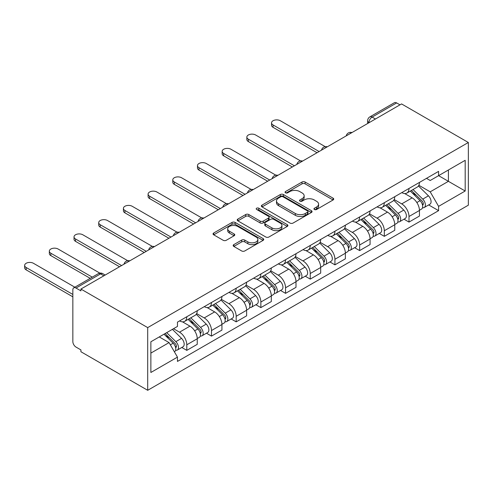 <?xml version="1.0" encoding="UTF-8"?>
<svg xmlns="http://www.w3.org/2000/svg" width="493" height="493" viewBox="0 0 493 493"><rect width="100%" height="100%" fill="white"/><g stroke="black" fill="none" stroke-linecap="round" stroke-linejoin="round"><path stroke-width="0.74" d="M314.405 209.494A1.541 0.887 0 0 0 316.58 209.494L333.083 199.967A2.2 1.269 0 0 0 333.724 199.067A2.2 1.269 0 0 0 333.083 198.168L305.118 182.028A2.2 1.269 0 0 0 302.012 182.028L285.509 191.555A1.541 0.887 0 0 0 285.059 192.184A1.541 0.887 0 0 0 285.509 192.812A1.541 0.887 0 0 0 287.684 192.812L289.816 191.58A7.031 4.061 0 0 1 299.762 191.58L302.092 192.923A7.031 4.061 0 0 1 304.15 195.795A7.031 4.061 0 0 1 302.092 198.667L299.954 199.899A1.541 0.887 0 0 0 299.504 200.528A1.541 0.887 0 0 0 299.954 201.15A1.541 0.887 0 0 0 302.129 201.15L304.267 199.918A7.031 4.061 0 0 1 314.207 199.918L316.537 201.267A7.031 4.061 0 0 1 318.595 204.133A7.031 4.061 0 0 1 316.537 207.005L314.405 208.237A1.541 0.887 0 0 0 313.955 208.866A1.541 0.887 0 0 0 314.405 209.494L314.405 208.237M233.818 244.627A2.2 1.269 0 0 0 233.171 245.526A2.2 1.269 0 0 0 233.818 246.426L241.662 250.955A2.2 1.269 0 0 0 244.768 250.955L263.102 240.368A2.2 1.269 0 0 0 263.743 239.475A2.2 1.269 0 0 0 263.102 238.575L235.136 222.429A2.2 1.269 0 0 0 232.03 222.429L213.697 233.016A2.2 1.269 0 0 0 213.056 233.91A2.2 1.269 0 0 0 213.697 234.81L223.175 240.282A2.2 1.269 0 0 0 226.281 240.282L234.126 235.753A2.2 1.269 0 0 0 234.773 234.853A2.2 1.269 0 0 0 234.126 233.959L229.43 231.242A5.879 3.396 0 0 1 227.704 228.844A5.879 3.396 0 0 1 231.334 225.708A5.879 3.396 0 0 1 237.737 226.447L256.144 237.071A5.879 3.396 0 0 1 257.87 239.475A5.879 3.396 0 0 1 254.24 242.605A5.879 3.396 0 0 1 247.837 241.872L244.768 240.097A2.2 1.269 0 0 0 241.662 240.097L233.818 244.627L233.818 246.426M147.703 327.611L80.92 289.052L401.561 103.931L468.35 142.489L147.703 327.611L147.703 390.296L468.35 205.174L468.35 142.489M289.976 223.058A2.2 1.269 0 0 0 293.082 223.058L311.41 212.477A2.2 1.269 0 0 0 312.057 211.577A2.2 1.269 0 0 0 311.41 210.684L283.45 194.538A2.2 1.269 0 0 0 280.344 194.538L262.011 205.119A2.2 1.269 0 0 0 261.37 206.019A2.2 1.269 0 0 0 262.011 206.912L289.976 223.058M257.266 209.827A1.541 0.887 0 0 1 258.825 210.043L258.825 208.219L287.259 224.629A2.2 1.269 0 0 1 287.9 225.523A2.2 1.269 0 0 1 287.259 226.423L268.925 237.004A2.2 1.269 0 0 1 265.819 237.004L237.854 220.864L237.854 219.071A2.2 1.269 0 0 0 237.213 219.964A2.2 1.269 0 0 0 237.854 220.864M237.854 219.071L245.699 214.541A2.2 1.269 0 0 1 248.805 214.541L260.15 221.086A2.2 1.269 0 0 0 263.256 221.086L268.457 218.079A2.2 1.269 0 0 0 269.104 217.185A2.2 1.269 0 0 0 268.457 216.285L256.65 209.47A1.541 0.887 0 0 1 256.2 208.841A1.541 0.887 0 0 1 257.149 208.021A1.541 0.887 0 0 1 258.825 208.219M80.92 289.052L80.92 290.882L76.008 288.048A4.474 2.582 -120 0 0 73.771 287.826A4.474 2.582 -120 0 0 72.847 289.878L72.847 341.594A4.474 2.582 -120 0 0 76.008 347.078L80.92 349.907L80.92 351.737L147.703 390.296M375.45 119.01L372.123 117.087A4.474 2.582 60 0 0 369.886 116.866L394.418 102.704A4.474 2.582 60 0 1 396.655 102.926L372.123 117.087A4.474 2.582 120 0 0 368.961 122.572L368.961 122.751M399.977 104.843L396.655 102.926M408.999 188.449A10.298 5.947 60 0 1 406.867 193.071L417.312 187.044A10.298 5.947 -120 0 0 419.444 182.422M394.178 199.536L401.721 203.892A10.298 5.947 60 0 1 408.999 216.501L419.444 210.474A10.298 5.947 -120 0 0 412.166 197.866L404.691 193.546M419.444 210.474L419.444 216.045L408.999 222.078L403.995 219.188M406.867 193.071A10.298 5.947 60 0 1 401.801 192.609M408.999 216.501L408.999 222.078M384.312 202.703A10.298 5.947 60 0 1 382.18 207.325L392.625 201.298A10.298 5.947 -120 0 0 394.757 196.676M379.302 233.442L384.312 236.332L394.757 230.299L394.757 224.728A10.298 5.947 -120 0 0 387.48 212.119L379.998 207.799M382.18 207.325A10.298 5.947 60 0 1 377.108 206.863M369.485 213.789L377.034 218.146A10.298 5.947 60 0 1 384.312 230.755L384.312 236.332M359.619 216.963A10.298 5.947 60 0 1 357.487 221.579L367.932 215.552A10.298 5.947 -120 0 0 370.064 210.93M354.615 247.696L359.625 250.586L370.07 244.553L370.07 238.982A10.298 5.947 -120 0 0 362.786 226.373L355.311 222.053M357.487 221.579A10.298 5.947 60 0 1 352.421 221.117M344.798 228.049L352.341 232.4A10.298 5.947 60 0 1 359.625 245.015L359.625 250.586M334.932 231.217A10.298 5.947 60 0 1 332.8 235.839L343.245 229.806A10.298 5.947 -120 0 0 345.377 225.184M329.922 261.949L334.932 264.84L345.377 258.807L345.377 253.236A10.298 5.947 -120 0 0 338.099 240.627L330.624 236.307M332.8 235.839A10.298 5.947 60 0 1 327.734 235.371M320.111 242.303L327.654 246.654A10.298 5.947 60 0 1 334.932 259.269L334.932 264.84M310.245 245.471A10.298 5.947 60 0 1 308.113 250.093L318.558 244.06A10.298 5.947 -120 0 0 320.69 239.438M305.235 276.203L310.245 279.093L320.69 273.067L320.69 267.489A10.298 5.947 -120 0 0 313.406 254.881L305.931 250.561M308.113 250.093A10.298 5.947 60 0 1 303.041 249.624M295.418 256.557L302.961 260.908A10.298 5.947 60 0 1 310.245 273.523L310.245 279.093M285.552 259.725A10.298 5.947 60 0 1 283.42 264.347L293.865 258.314A10.298 5.947 -120 0 0 295.997 253.692M280.548 290.457L285.552 293.347L295.997 287.32L295.997 281.743A10.298 5.947 -120 0 0 288.719 269.135L281.244 264.815M283.42 264.347A10.298 5.947 60 0 1 278.354 263.878M270.731 270.811L278.274 275.168A10.298 5.947 60 0 1 285.552 287.776L285.552 293.347M260.865 273.979A10.298 5.947 60 0 1 258.733 278.6L269.178 272.567A10.298 5.947 -120 0 0 271.31 267.945M255.855 304.711L260.865 307.601L271.31 301.574L271.31 295.997A10.298 5.947 -120 0 0 264.032 283.389L256.551 279.075M258.733 278.6A10.298 5.947 60 0 1 253.661 278.132M246.038 285.065L253.587 289.422A10.298 5.947 60 0 1 260.865 302.03L260.865 307.601M236.178 288.232A10.298 5.947 60 0 1 234.046 292.854L244.491 286.821A10.298 5.947 -120 0 0 246.623 282.199M231.168 318.965L236.178 321.855L246.623 315.828L246.623 310.251A10.298 5.947 -120 0 0 239.339 297.643L231.864 293.329M234.046 292.854A10.298 5.947 60 0 1 228.974 292.386M221.351 299.319L228.894 303.676A10.298 5.947 60 0 1 236.178 316.284L236.178 321.855M211.485 302.486A10.298 5.947 60 0 1 209.352 307.108L219.798 301.075A10.298 5.947 -120 0 0 221.93 296.453M206.481 333.219L211.485 336.109L221.93 330.082L221.93 324.505A10.298 5.947 -120 0 0 214.652 311.896L207.177 307.583M209.352 307.108A10.298 5.947 60 0 1 204.287 306.64M196.664 313.573L204.207 317.93A10.298 5.947 60 0 1 211.485 330.538L211.485 336.109M186.798 316.74A10.298 5.947 60 0 1 184.665 321.362L195.111 315.329A10.298 5.947 -120 0 0 197.243 310.707M181.788 347.473L186.798 350.363L197.243 344.336L197.243 338.759A10.298 5.947 -120 0 0 189.959 326.15L182.484 321.837M184.665 321.362A10.298 5.947 60 0 1 179.594 320.9M173.505 328.708L179.514 332.183A10.298 5.947 60 0 1 186.798 344.792L186.798 350.363M426.488 178.355L430.21 180.5L465.182 160.311L448.408 169.993L448.408 181.325L430.21 191.832L418.865 185.282M150.87 353.105L169.068 342.598L177.462 357.129L150.87 372.48L150.87 341.778L177.462 326.428L177.462 322.132L438.597 171.367L438.597 175.662L465.182 191.013L438.597 206.364L430.21 191.832M465.182 160.311L465.182 191.013M177.462 357.129L177.462 361.424L438.597 210.653L438.597 206.364M169.068 342.598L159.257 336.935M428.682 204.934L438.597 210.653M315.015 209.71L316.537 208.835A7.031 4.061 0 0 0 318.595 205.963L318.595 204.133M304.15 195.795L304.15 197.619A7.031 4.061 0 0 1 302.092 200.491L300.57 201.372M333.052 199.979L305.118 183.852A2.2 1.269 0 0 0 302.012 183.852L286.125 193.028M311.385 212.495L283.45 196.368A2.2 1.269 0 0 0 280.344 196.368L262.042 206.931M307.527 212.206A1.541 0.887 0 0 0 307.977 211.577A1.541 0.887 0 0 0 307.527 210.949L282.982 196.781A1.541 0.887 0 0 0 280.807 196.781L278.557 198.081A7.031 4.061 0 0 0 276.499 200.953A7.031 4.061 0 0 0 278.557 203.819L295.332 213.506A7.031 4.061 0 0 0 305.278 213.506L307.527 212.206L307.527 214.036A1.541 0.887 0 0 0 307.977 213.407L307.977 211.577M276.499 200.953L276.499 202.777A7.031 4.061 0 0 0 278.557 205.649L278.557 203.819M307.527 214.036L305.278 215.336A7.031 4.061 0 0 1 295.332 215.336L278.557 205.649M237.885 220.876L245.699 216.365L245.699 214.541M269.104 217.185L269.104 219.009A2.2 1.269 0 0 1 268.457 219.909L263.256 222.916A2.2 1.269 0 0 1 260.15 222.916L248.805 216.365A2.2 1.269 0 0 0 245.699 216.365M258.825 210.043L287.228 226.441M271.914 227.877A5.879 3.396 0 0 0 278.317 228.616A5.879 3.396 0 0 0 281.947 225.48A5.879 3.396 0 0 0 280.227 223.082L273.738 219.336A2.2 1.269 0 0 0 270.632 219.336L265.431 222.343A2.2 1.269 0 0 0 264.784 223.237A2.2 1.269 0 0 0 265.431 224.136L271.914 227.877L271.914 229.707A5.879 3.396 0 0 0 278.317 230.441A5.879 3.396 0 0 0 281.947 227.31L281.947 225.48M264.784 223.237L264.784 225.067A2.2 1.269 0 0 0 265.431 225.96L265.431 224.136M271.914 229.707L265.431 225.96M257.87 239.475L257.87 241.299A5.879 3.396 0 0 1 254.24 244.436A5.879 3.396 0 0 1 247.837 243.696L244.768 241.927A2.2 1.269 0 0 0 241.662 241.927L233.848 246.438M227.704 228.844L227.704 230.669A5.879 3.396 0 0 0 229.43 233.072L229.43 231.242M234.095 235.765L229.43 233.072M263.071 240.387L235.136 224.26A2.2 1.269 0 0 0 232.03 224.26L213.728 234.828M410.33 191.074L420.054 200.669A5.596 3.229 60 0 1 421.533 209.057L419.444 210.264M412.271 192.991L416.394 195.37M325.214 146.655L280.332 120.742A5.146 2.97 -0 0 0 274.718 120.101A5.146 2.97 -0 0 0 271.544 122.843A5.146 2.97 -0 0 0 273.048 124.945L319.107 151.536M411.409 190.452L422.057 200.959A2.687 1.553 60 0 1 422.766 204.989A2.687 1.553 60 0 1 422.519 205.082M413.017 189.522L422.748 199.117A5.596 3.229 60 0 1 424.22 207.504A5.596 3.229 60 0 1 422.532 207.689M418.465 185.978L428.442 195.826A5.596 3.229 60 0 1 429.921 204.219L424.22 207.504M317.048 152.725L273.048 127.323A5.146 2.97 180 0 1 271.544 125.222L271.544 122.843M385.643 205.328L395.368 214.923A5.596 3.229 60 0 1 396.84 223.317L394.757 224.518M387.578 207.245L391.701 209.624M300.527 160.909L255.639 134.996A5.146 2.97 -0 0 0 250.031 134.355A5.146 2.97 -0 0 0 246.851 137.097A5.146 2.97 -0 0 0 248.361 139.199L294.413 165.79M386.722 204.706L397.37 215.213A2.687 1.553 60 0 1 398.079 219.243A2.687 1.553 60 0 1 397.833 219.336M388.33 203.775L398.054 213.37A5.596 3.229 60 0 1 399.533 221.758A5.596 3.229 60 0 1 397.845 221.942M393.771 200.238L403.755 210.08A5.596 3.229 60 0 1 405.228 218.473L399.533 221.758M292.361 166.979L248.361 141.577A5.146 2.97 180 0 1 246.851 139.476L246.851 137.097M360.95 219.582L370.674 229.177A5.596 3.229 60 0 1 372.153 237.571L370.064 238.772M362.891 221.499L367.014 223.877M275.834 175.169L230.952 149.256A5.146 2.97 -0 0 0 225.344 148.609A5.146 2.97 -0 0 0 222.164 151.357A5.146 2.97 -0 0 0 223.674 153.459L269.726 180.044M362.028 218.96L372.677 229.467A2.687 1.553 60 0 1 373.386 233.497A2.687 1.553 60 0 1 373.146 233.59M363.643 218.029L373.367 227.624A5.596 3.229 60 0 1 374.846 236.018A5.596 3.229 60 0 1 373.152 236.196M369.084 214.492L379.068 224.333A5.596 3.229 60 0 1 380.541 232.727L374.846 236.018M267.668 181.233L223.674 155.831A5.146 2.97 180 0 1 222.164 153.73L222.164 151.357M336.263 233.836L345.987 243.431A5.596 3.229 60 0 1 347.466 251.824L345.377 253.026M338.204 235.753L342.327 238.131M251.147 189.423L206.265 163.51A5.146 2.97 -0 0 0 200.651 162.863A5.146 2.97 -0 0 0 197.477 165.611A5.146 2.97 -0 0 0 198.981 167.712L245.039 194.297M337.341 233.214L347.99 243.721A2.687 1.553 60 0 1 348.699 247.751A2.687 1.553 60 0 1 348.452 247.843M338.95 232.283L348.68 241.878A5.596 3.229 60 0 1 350.153 250.271A5.596 3.229 60 0 1 348.465 250.45M344.397 228.746L354.375 238.594A5.596 3.229 60 0 1 355.854 246.981L350.153 250.271M242.981 195.487L198.981 170.085A5.146 2.97 180 0 1 197.477 167.984L197.477 165.611M311.57 248.09L321.3 257.685A5.596 3.229 60 0 1 322.773 266.078L320.684 267.28M313.511 250.006L317.634 252.385M226.46 203.677L181.572 177.763A5.146 2.97 -0 0 0 175.964 177.116A5.146 2.97 -0 0 0 172.784 179.865A5.146 2.97 -0 0 0 174.294 181.966L220.346 208.551M312.648 247.468L323.303 257.975A2.687 1.553 60 0 1 324.012 262.005A2.687 1.553 60 0 1 323.765 262.103M314.263 246.537L323.987 256.132A5.596 3.229 60 0 1 325.466 264.525A5.596 3.229 60 0 1 323.778 264.704M319.704 243L329.688 252.847A5.596 3.229 60 0 1 331.16 261.235L325.466 264.525M218.288 209.741L174.294 184.339A5.146 2.97 180 0 1 172.784 182.237L172.784 179.865M286.883 262.344L296.607 271.939A5.596 3.229 60 0 1 298.086 280.332L295.997 281.534M288.824 264.26L292.947 266.639M201.766 217.931L156.885 192.017A5.146 2.97 -0 0 0 151.277 191.37A5.146 2.97 -0 0 0 148.097 194.119A5.146 2.97 -0 0 0 149.607 196.22L195.659 222.805M287.961 261.721L298.61 272.228A2.687 1.553 60 0 1 299.319 276.259A2.687 1.553 60 0 1 299.078 276.357M289.576 260.791L299.3 270.386A5.596 3.229 60 0 1 300.773 278.779A5.596 3.229 60 0 1 299.085 278.958M295.017 257.254L304.994 267.101A5.596 3.229 60 0 1 306.473 275.488L300.773 278.779M193.601 223.995L149.607 198.593A5.146 2.97 180 0 1 148.097 196.491L148.097 194.119M262.196 276.598L271.92 286.199A5.596 3.229 60 0 1 273.393 294.586L271.31 295.788M264.131 278.514L268.254 280.893M177.079 232.185L132.198 206.271A5.146 2.97 -0 0 0 126.584 205.624A5.146 2.97 -0 0 0 123.41 208.373A5.146 2.97 -0 0 0 124.914 210.474L170.972 237.065M263.274 275.975L273.923 286.482A2.687 1.553 60 0 1 274.632 290.513A2.687 1.553 60 0 1 274.385 290.611M264.883 275.045L274.607 284.64A5.596 3.229 60 0 1 276.086 293.033A5.596 3.229 60 0 1 274.398 293.212M270.324 271.507L280.307 281.355A5.596 3.229 60 0 1 281.786 289.742L276.086 293.033M168.914 238.248L124.914 212.847A5.146 2.97 180 0 1 123.41 210.745L123.41 208.373M237.503 290.858L247.233 300.453A5.596 3.229 60 0 1 248.706 308.84L246.617 310.048M239.444 292.768L243.567 295.147M152.392 246.438L107.505 220.525A5.146 2.97 -0 0 0 101.897 219.878A5.146 2.97 -0 0 0 98.717 222.626A5.146 2.97 -0 0 0 100.227 224.728L146.279 251.319M238.581 290.229L249.236 300.742A2.687 1.553 60 0 1 249.945 304.766A2.687 1.553 60 0 1 249.698 304.865M240.196 289.299L249.92 298.9A5.596 3.229 60 0 1 251.399 307.287A5.596 3.229 60 0 1 249.704 307.466M245.637 285.761L255.62 295.609A5.596 3.229 60 0 1 257.093 303.996L251.399 307.287M144.221 252.502L100.227 227.1A5.146 2.97 180 0 1 98.717 224.999L98.717 222.626M212.816 305.112L222.54 314.707A5.596 3.229 60 0 1 224.019 323.094L221.93 324.302M214.757 307.022L218.88 309.401M127.699 260.692L82.818 234.779A5.146 2.97 -0 0 0 77.204 234.132A5.146 2.97 -0 0 0 74.03 236.88A5.146 2.97 -0 0 0 75.534 238.982L121.592 265.573M213.894 304.489L224.543 314.996A2.687 1.553 60 0 1 225.252 319.02A2.687 1.553 60 0 1 225.005 319.119M215.503 303.559L225.233 313.154A5.596 3.229 60 0 1 226.706 321.541A5.596 3.229 60 0 1 225.018 321.719M220.95 300.015L230.927 309.863A5.596 3.229 60 0 1 232.406 318.25L226.706 321.541M119.534 266.756L75.534 241.354A5.146 2.97 180 0 1 74.03 239.253L74.03 236.88M188.123 319.365L197.853 328.96A5.596 3.229 60 0 1 199.326 337.348L197.237 338.555M190.064 321.276L194.187 323.654M99.845 273.116L58.125 249.033A5.146 2.97 -0 0 0 52.517 248.386A5.146 2.97 -0 0 0 49.337 251.134A5.146 2.97 -0 0 0 50.847 253.236L92.265 277.146M189.207 318.743L199.856 329.25A2.687 1.553 60 0 1 200.565 333.274A2.687 1.553 60 0 1 200.318 333.373M190.816 317.812L200.54 327.407A5.596 3.229 60 0 1 202.019 335.795A5.596 3.229 60 0 1 200.331 335.973M196.257 314.269L206.24 324.117A5.596 3.229 60 0 1 207.713 332.504L202.019 335.795M90.207 278.335L50.847 255.614A5.146 2.97 180 0 1 49.337 253.507L49.337 251.134M164.015 334.186L173.16 343.214A5.596 3.229 60 0 1 174.639 351.601L174.362 351.762M165.377 335.53L169.5 337.915M74.856 287.203L33.438 263.287A5.146 2.97 -0 0 0 27.83 262.64A5.146 2.97 -0 0 0 24.65 265.388A5.146 2.97 -0 0 0 26.16 267.489L72.847 294.444M165.093 333.564L175.163 343.504A2.687 1.553 60 0 1 175.872 347.528A2.687 1.553 60 0 1 175.631 347.627M166.702 332.633L175.853 341.661A5.596 3.229 60 0 1 177.326 350.048A5.596 3.229 60 0 1 175.637 350.227M172.402 329.342L181.547 338.371A5.596 3.229 60 0 1 183.026 346.758L177.326 350.048M72.847 296.823L26.16 269.868A5.146 2.97 180 0 1 24.65 267.767L24.65 265.388M369.115 122.665L368.961 122.572A4.474 2.582 0 0 1 367.649 120.742L367.649 123.509M211.485 330.538L221.93 324.505M236.178 316.284L246.623 310.251M260.865 302.03L271.31 295.997M285.552 287.776L295.997 281.743M310.245 273.523L320.69 267.489M334.932 259.269L345.377 253.236M359.625 245.015L370.07 238.982M384.312 230.755L394.757 224.728M186.798 344.792L197.243 338.759M179.514 332.183L189.959 326.15M204.207 317.93L214.652 311.896M228.894 303.676L239.339 297.643M253.587 289.422L264.032 283.389M278.274 275.168L288.719 269.135M302.961 260.908L313.406 254.881M327.654 246.654L338.099 240.627M352.341 232.4L362.786 226.373M377.034 218.146L387.48 212.119M401.721 203.892L412.166 197.866M351.589 132.783A4.474 2.582 120 0 0 349.611 133.923M326.902 147.037A4.474 2.582 120 0 0 324.924 148.177M302.209 161.291A4.474 2.582 120 0 0 300.237 162.431M277.522 175.545A4.474 2.582 120 0 0 275.544 176.685M252.829 189.799A4.474 2.582 120 0 0 250.857 190.939M228.142 204.053A4.474 2.582 120 0 0 226.164 205.193M203.455 218.307A4.474 2.582 120 0 0 201.477 219.447M178.762 232.56A4.474 2.582 120 0 0 176.79 233.7M154.075 246.814A4.474 2.582 120 0 0 152.097 247.961M129.388 261.068A4.474 2.582 120 0 0 127.41 262.214M103.863 275.803L100.541 273.886L76.008 288.048M105.175 275.045L102.778 273.664A4.474 2.582 120 0 0 100.541 273.886A4.474 2.582 60 0 0 98.304 273.664L73.771 287.826M316.537 208.835L316.537 207.005M299.954 201.15L299.954 199.899M302.092 200.491L302.092 198.667M285.509 192.812L285.509 191.555M302.012 183.852L302.012 182.028M305.118 183.852L305.118 182.028M333.083 199.967L333.083 198.168M262.011 206.912L262.011 205.119M280.344 196.368L280.344 194.538M283.45 196.368L283.45 194.538M311.41 212.477L311.41 210.684M295.332 215.336L295.332 213.506M305.278 215.336L305.278 213.506M248.805 216.365L248.805 214.541M260.15 222.916L260.15 221.086M263.256 222.916L263.256 221.086M268.457 219.909L268.457 218.079M287.259 226.423L287.259 224.629M241.662 241.927L241.662 240.097M244.768 241.927L244.768 240.097M247.837 243.696L247.837 241.872M234.126 235.753L234.126 233.959M213.697 234.81L213.697 233.016M232.03 224.26L232.03 222.429M235.136 224.26L235.136 222.429M263.102 240.368L263.102 238.575M420.054 200.669L416.844 202.524M423.321 203.757L422.316 204.336M428.442 195.826L422.748 199.117M273.048 127.323L273.048 124.945M395.368 214.923L392.151 216.778M398.634 218.011L397.623 218.596M403.755 210.08L398.054 213.37M248.361 141.577L248.361 139.199M370.674 229.177L367.464 231.032M373.947 232.265L372.936 232.85M379.068 224.333L373.367 227.624M223.674 155.831L223.674 153.459M345.987 243.431L342.777 245.286M349.254 246.518L348.249 247.104M354.375 238.594L348.68 241.878M198.981 170.085L198.981 167.712M321.3 257.685L318.084 259.546M324.567 260.772L323.556 261.358M329.688 252.847L323.987 256.132M174.294 184.339L174.294 181.966M296.607 271.939L293.397 273.8M299.88 275.026L298.869 275.612M304.994 267.101L299.3 270.386M149.607 198.593L149.607 196.22M271.92 286.199L268.703 288.054M275.186 289.28L274.182 289.866M280.307 281.355L274.607 284.64M124.914 212.847L124.914 210.474M247.233 300.453L244.017 302.308M250.499 303.534L249.489 304.119M255.62 295.609L249.92 298.9M100.227 227.1L100.227 224.728M222.54 314.707L219.33 316.561M225.806 317.794L224.802 318.373M230.927 309.863L225.233 313.154M75.534 241.354L75.534 238.982M197.853 328.96L194.636 330.815M201.119 332.048L200.109 332.627M206.24 324.117L200.54 327.407M50.847 255.614L50.847 253.236M173.16 343.214L170.362 344.829M176.432 346.302L175.422 346.881M181.547 338.371L175.853 341.661M26.16 269.868L26.16 267.489M351.971 132.562A4.474 4.474 0 0 0 346.228 135.877M327.278 146.815A4.474 4.474 0 0 0 321.535 150.131M302.591 161.069A4.474 4.474 0 0 0 296.848 164.385M277.904 175.323A4.474 4.474 0 0 0 272.161 178.645M253.211 189.583A4.474 4.474 0 0 0 247.468 192.899M228.524 203.837A4.474 4.474 0 0 0 222.781 207.152M203.831 218.091A4.474 4.474 0 0 0 198.087 221.406M179.144 232.345A4.474 4.474 0 0 0 173.4 235.66M154.457 246.599A4.474 4.474 0 0 0 148.713 249.914M129.764 260.852A4.474 4.474 0 0 0 124.02 264.168M102.778 273.664A4.474 4.474 0 0 0 98.304 273.664M369.886 116.866A4.474 4.474 0 0 0 367.649 120.742"/></g></svg>
